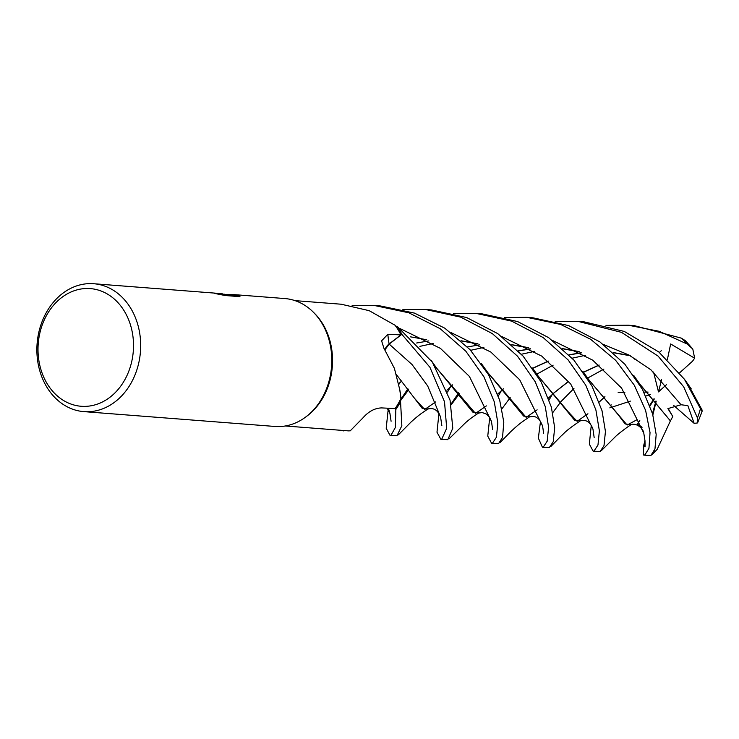 <?xml version="1.0" encoding="UTF-8"?>
<svg xmlns="http://www.w3.org/2000/svg" width="739" height="739" viewBox="0 0 739 739"><rect width="100%" height="100%" fill="white"/><g stroke="black" fill="none" stroke-linecap="round" stroke-linejoin="round"><path stroke-width="1.11" d="M313.595 312.431L314.62 313.465A62.861 50.788 94.4 0 1 306.63 416.325L305.466 417.193M348.355 430.874L350.24 430.828L362.784 418.052C368.502 411.475 374.775 408.094 381.629 407.91L395.116 408.575A62.861 50.788 94.4 0 0 400.935 398.441L399.753 389.629L394.414 368.392L383.864 348.152L381.61 340.827L387.855 334.277L400.907 334.906L389.093 343.958A13.856 11.196 -85.6 0 0 384.862 349.575M295.037 300.634L341.187 304.219L369.204 310.685L395.079 325.262A62.861 50.788 94.4 0 1 400.907 334.906M313.484 312.32A64.145 51.822 94.4 0 1 305.336 417.286M86.583 288.496A59.009 47.684 94.4 0 1 133.51 346.508A59.009 47.684 94.4 0 1 84.939 406.385A59.009 47.684 94.4 0 1 38.012 348.383A59.009 47.684 94.4 0 1 86.583 288.496M89.668 283.61A64.145 51.822 94.4 0 1 93.742 283.73A64.145 51.822 94.4 0 1 140.604 349.168A64.145 51.822 94.4 0 1 87.886 411.743A64.145 51.822 94.4 0 1 83.812 411.623A64.145 51.822 94.4 0 1 36.95 346.175A64.145 51.822 94.4 0 1 89.668 283.61M239.833 296.662L238.568 295.933L226.522 294.99L226.531 294.473L233.09 294.538L284.848 298.556A64.145 51.822 94.4 0 1 331.709 364.004A64.145 51.822 94.4 0 1 278.991 426.579A64.145 51.822 94.4 0 1 274.917 426.458L83.812 411.623M219.612 293.568L222.208 293.697M226.531 294.473L238.577 295.406L239.981 296.672L225.118 295.517L214.624 293.429L219.871 293.873L217.977 293.365L93.742 283.73M220.148 294.048L223.991 294.427L224 293.919M220.157 293.78L219.797 294.399M238.568 295.933L238.577 295.406M399.753 389.629L400.095 391.596A49.033 39.62 94.4 0 1 400.935 398.441M605.98 325.391L628.473 325.234L659.123 331.284L687.27 344.069L692.803 349.067L694.642 358.221L670.661 343.958L667.382 359.56M692.803 349.067L685.598 340.827L681.321 338.139L634.552 325.705L628.473 325.234M491.601 443.28L498.566 443.622L502.548 437.359L503.804 422.089L499.684 400.15L488.544 374.719L470.059 349.667L444.776 328.181L414.487 313.114L380.677 306.001L374.59 305.53L408.87 312.809L440.195 328.707L465.856 351.237L483.916 376.798L494.289 401.85L497.837 422.828L496.423 437.22L492.516 443.151L491.601 443.28L487.758 436.121L489.735 417.461M498.345 396.002L501.301 390.755M352.124 305.687L374.59 305.53M402.866 309.632L425.396 309.465L460.822 317.17L492.386 333.631L517.549 356.244L535.267 381.841L545.262 406.589L548.606 427.244L547.156 441.257L543.294 447.095L542.408 447.224L538.352 438.107L540.505 421.341M549.105 399.956L552.162 394.598M542.408 447.224L549.345 447.566L553.215 441.737L554.684 427.752L551.377 407.152L541.207 382.045L523.12 356.133L497.726 333.603L466.669 317.567L431.419 309.937L425.396 309.465M440.85 439.336L447.806 439.677L452.785 428.186L450.051 400.104L432.407 362.221L397.425 326.601A64.145 51.822 94.4 0 1 401.85 334.314L429.932 367.292L444.518 401.785L446.689 428.25L441.728 439.206L440.85 439.336L436.989 432.204L438.938 413.452M555.201 321.456L577.713 321.289L621.499 332.356L658.107 356.106L683.723 386.857L697.44 417.886L697.542 422.939L694.152 423.355L687.843 405.619L681.025 404.75L667.899 408.602L672.786 416.482L670.43 420.907L639.771 384.021M689.459 386.839L702.05 409.951L702.05 411.623L684.443 379.264L658.791 351.967L624.307 331.442L583.755 321.761L577.713 321.289M580.734 321.567L576.54 321.4M453.663 313.576L476.147 313.41L511.665 321.132L543.147 337.547L568.134 359.93L585.796 385.268L595.893 409.942L599.375 430.809L597.98 444.998L594.045 451.03L593.158 451.159L589.334 444.121L591.274 425.304M593.158 451.159L600.123 451.501L604.012 445.608L605.435 431.447L602.008 410.681L591.884 385.85L573.87 360.069L548.652 337.649L517.549 321.539L482.225 313.881L476.147 313.41M504.423 317.511L526.935 317.354L560.615 324.43L590.655 339.293L615.605 360.272L634.265 385.148L645.618 410.431L650.034 432.601L648.953 448.305L644.851 454.975L643.364 454.975L643.808 444.97L644.981 440.555M390.063 435.4L397 435.733L401.84 425.729L400.556 401.656A64.145 51.822 94.4 0 1 395.836 409.471L395.347 427.512L390.977 435.271L390.063 435.4L386.201 428.278L388.178 409.563M650.976 455.353L654.966 448.906L656.177 434.541L652.62 413.979L642.477 389.407L624.898 364.272L599.911 341.917L568.633 325.594L532.985 317.816L526.935 317.354M654.477 450.457L655.327 451.123L653.424 452.868M344.3 430.56L343.561 430.892A64.145 51.822 94.4 0 1 341.908 430.375M394.968 408.565L395.836 409.471M400.556 401.656L400.51 399.337M384.973 349.732L389.176 344.106L401.85 334.314M397.425 326.601L395.624 326.001M659.382 352.457L661.276 350.729M599.061 365.011L583.459 372.17M568.577 381.306L554.167 392.714M554.121 392.751L548.43 398.09M529.558 416.814L523.618 416.066L487.158 371.8M426.699 339.728L410.21 336.79M599.181 365.103L583.524 372.262M568.642 381.37L554.204 392.76M554.158 392.797L548.449 398.136M537.133 409.84L526.14 417.35L487.463 372.197M634.847 359.256L635.956 359.08M542.214 425.193L519.711 379.809L490.881 352.087L451.104 332.642L490.881 352.087L519.711 379.809L542.214 425.193M670.412 420.861L657.156 449.404M670.485 421.018L638.755 382.978M579.034 351.561L562.536 348.614M530.371 348.79L518.215 350.877M452.564 384.871L446.873 390.21M428.02 408.935L422.098 408.214L396.473 374.691M447.548 392.067L450.568 386.774M639.577 383.846L638.93 383.273M579.533 351.838L562.739 348.799M530.584 348.919L518.344 351.007M452.601 384.917L446.892 390.257M435.594 401.933L424.685 409.489L414.819 398.663M681.025 404.75L650.967 369.851L628.991 355.043L603.467 344.485L628.991 355.043L650.967 369.851L681.025 404.75M458.688 392.695L451.039 404.131L458.688 392.695M427.151 409.221C429.692 408.649 436.389 406.274 440.592 417.11L427.733 386.035L412.048 364.539L389.176 344.097L412.048 364.539L427.733 386.035L440.592 417.11L441.848 425.655M631.143 424.685L625.166 423.955L617.933 414.431L588.724 379.68M528.256 347.607L511.748 344.67M479.593 344.854L467.454 346.933M401.804 380.927L398.7 383.753M643.808 444.97L645.082 446.809L644.99 440.841L643.798 433.193L621.573 388.067L592.66 360.124L552.652 340.531L592.66 360.124L621.573 388.067L643.798 433.193C643.253 428.186 635.752 422.098 630.228 424.99M398.838 384.446L399.799 382.811M642.089 427.262L637.434 424.131L639.798 420.519M407.9 388.779L400.529 399.79L407.9 388.779M389.998 413.757L388.418 408.233L389.998 413.757M398.709 383.818L401.85 380.973M511.951 344.854L528.773 347.893M589.029 380.086L627.125 425.054L636.556 419.946M477.93 413.156L482.161 412.547L486.401 414.052L489.541 417.175L491.5 421.544L469.422 376.456L440.481 348.411L400.344 328.716L440.481 348.411L469.422 376.456L491.5 421.544L492.608 429.442M630.349 355.782L613.49 352.734M581.353 352.863L569.122 354.932M548.403 361.159L532.736 368.345M503.407 388.862L497.68 394.155M486.373 405.896L475.5 413.434L436.703 368.271M436.315 367.92L435.751 367.412M629.822 355.496L613.287 352.558M581.131 352.743L569.002 354.812M548.283 361.066L532.671 368.253M503.37 388.816L497.661 394.109M478.854 412.852L472.868 412.159L436.426 367.874M610.34 405.462L611.292 404.907M579.505 421.036C583.145 420.297 589.103 418.699 592.964 429.128L570.674 383.947L541.816 356.152L501.91 336.605M604.955 396.751L599.227 402.053M587.93 413.748L577.131 421.332L567.654 411.226M567.247 410.625L538.232 376.142M538.029 375.966L537.336 375.347M478.013 343.958L461.173 340.91M604.908 396.704L599.209 402.007M580.401 420.74L574.48 420.094L537.974 375.781M477.505 343.681L460.979 340.734M428.814 340.91L416.657 342.998M694.632 358.221L692.545 361.195L679.584 372.872M661.599 379.643L658.486 391.901L666.384 384.77M694.152 423.355L673.728 405.489M609.832 407.863L612.742 406.912M612.77 406.893L630.404 401.111M645.821 396.049L650.385 394.552M618.155 392.594L624.834 392.474M643.909 392.15L648.094 392.076M672.786 416.482L668.121 408.427M654.292 398.986L650.006 405.988M654.043 398.7L649.738 405.286M652.87 414.893L656.195 401.259M652.482 413.507L655.964 400.981M653.544 372.04L658.486 391.901M389.093 343.958A1082.533 369.962 2.4 0 1 387.855 334.277M681.321 338.139A64.145 51.822 94.4 0 1 687.27 344.069M700.369 408.879A64.145 51.822 94.4 0 1 697.44 417.886M651.114 455.344A64.145 51.822 94.4 0 1 650.052 455.381A64.145 51.822 94.4 0 1 645.988 455.261A64.145 51.822 94.4 0 1 645.978 455.261L643.946 455.104M226.531 294.547L223.991 294.353M348.494 430.883L285.3 425.978M651.013 455.381L645.988 455.261M499.961 442.633L510.889 431.511C519.203 423.909 519.628 423.539 529.928 416.593M488.054 372.946L481.246 363.385M543.424 433.35C543.498 432.472 542.953 426.985 542.158 424.999C540.264 420.787 538.62 418.459 537.225 418.006C535.673 416.426 532.81 416.131 528.644 417.129M552.717 412.704L560.966 401.61M560.993 401.582L573.963 388.437M587.597 378.119L603.883 369.094M639.974 384.28L633.72 375.43M398.395 434.781L411.06 422.015C419.493 414.477 420.796 413.803 428.306 408.759M652.26 454.503L657.507 449.044M451.187 404.815L459.427 393.721M521.411 354.24L534.685 351.367M601.398 450.624L615.55 436.518C617.702 434.32 627.54 426.68 631.522 424.463M589.833 381.139L582.895 371.384M391.088 421.248L389.952 413.591M400.547 400.649L408.63 389.776M470.641 350.304L483.879 347.422M387.134 408.168L389.702 412.741M501.957 408.778L510.187 397.656M536.828 374.156L553.132 365.149M572.189 358.193L585.427 355.302M691.196 388.816L684.831 379.809M689.755 387.171L690.337 387.781M449.053 438.837L465.875 422.385C468.905 420.085 468.729 419.466 479.186 412.658M437.257 369.02L431.049 360.235M419.854 346.369L433.119 343.478M594.156 437.479L592.964 429.128M550.638 446.698L561.298 435.807C564.31 433.423 563.894 431.936 580.669 420.574M538.472 376.474L532.486 367.994M697.542 422.939L702.05 411.623"/></g></svg>
